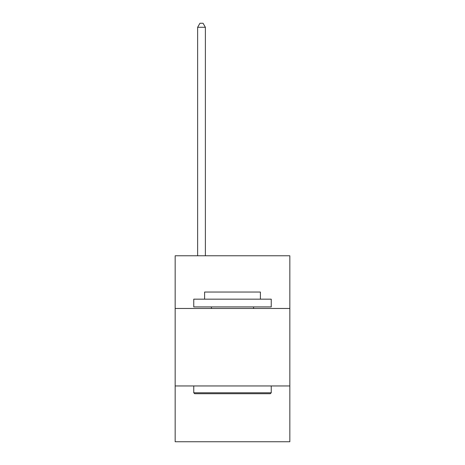 <?xml version="1.0" encoding="UTF-8"?>
<svg xmlns="http://www.w3.org/2000/svg" width="465" height="465" viewBox="0 0 465 465"><rect width="100%" height="100%" fill="white"/><g stroke="black" fill="none" stroke-linecap="round" stroke-linejoin="round"><path stroke-width="0.7" d="M289.84 308.469L289.84 255.779L175.16 255.779L175.16 308.469L289.84 308.469L289.84 441.75L175.16 441.75L175.16 308.469M289.84 385.956L175.16 385.956M194.684 393.71L193.754 392.78L271.246 392.78L270.316 393.71L194.684 393.71M271.246 299.169L271.246 306.917L193.754 306.917L193.754 299.169L271.246 299.169M204.606 299.169L204.606 292.043L260.394 292.043L260.394 299.169M271.246 385.956L271.246 392.78M193.754 385.956L193.754 392.78M253.576 306.917L253.576 308.469M211.424 306.917L211.424 308.469M205.379 255.779L205.379 27.278L197.631 27.278L197.631 255.779M197.631 27.278L199.956 23.25L203.054 23.25L205.379 27.278"/></g></svg>
